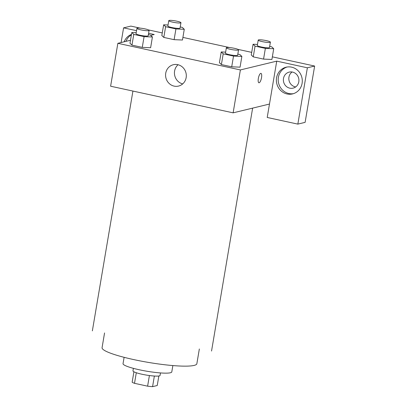 <?xml version="1.0" encoding="UTF-8"?>
<svg xmlns="http://www.w3.org/2000/svg" width="407" height="407" viewBox="0 0 407 407"><rect width="100%" height="100%" fill="white"/><g stroke="black" fill="none" stroke-linecap="round" stroke-linejoin="round"><path stroke-width="0.61" d="M149.405 375.539L147.609 386.172L134.508 383.323A13.055 1.842 9.6 0 1 132.153 382.214L133.918 371.779M158.847 375.997L157.234 385.521L152.574 386.65A13.055 1.842 9.6 0 1 147.609 386.172M154.365 376.043L152.574 386.65M160.475 372.929L160.053 375.432A13.736 1.938 -170.4 0 1 146.184 375.051A13.736 1.938 -170.4 0 1 132.967 370.848L133.389 368.35M136.299 372.741L134.508 383.323M172.863 365.572L171.795 371.901A24.725 3.49 -170.4 0 1 146.835 371.22A24.725 3.49 -170.4 0 1 123.036 363.654L124.11 357.326M199.344 348.977L196.851 363.726A48.067 6.787 -170.4 0 1 148.326 362.398A48.067 6.787 -170.4 0 1 102.065 347.695L104.558 332.946M269.48 104.05L267.216 117.46L297.843 124.115L307.371 67.801L276.74 61.142L269.48 104.05L233.125 112.841L110.607 86.213L117.862 43.31L130.479 40.257M292.073 71.998A8.242 7.748 -103.6 0 0 289.072 80.627A8.242 7.748 -103.6 0 0 295.686 86.93M297.843 124.115L305.118 122.354L314.642 66.041L272.339 56.848M251.704 52.366L238.019 49.389M229.711 47.583L182.896 37.408M162.266 32.926L148.575 29.95M140.273 28.144L130.861 26.099L123.586 27.859L136.533 30.673M131.395 34.865A13.736 12.917 -103.6 0 0 125.982 41.341M124.166 41.784A13.736 12.917 76.4 0 1 131.476 34.386M298.809 81.787A8.242 7.748 76.4 0 1 293.086 88.136A8.242 7.748 76.4 0 1 283.618 81.944A8.242 7.748 76.4 0 1 289.214 72.11A8.242 7.748 76.4 0 1 298.809 81.787M287.021 67.028A13.736 12.917 -103.6 0 0 278.225 80.754A13.736 12.917 -103.6 0 0 288.884 93.529A13.736 12.917 -103.6 0 0 293.462 93.661M287.067 93.971A13.736 12.917 76.4 0 1 276.378 80.698A13.736 12.917 76.4 0 1 286.106 67.211A13.736 12.917 76.4 0 1 301.887 77.528A13.736 12.917 76.4 0 1 292.562 93.915A13.736 12.917 76.4 0 1 287.067 93.971M307.371 67.801L314.642 66.041M148.616 33.298L154.217 34.514L150.717 35.363M121.108 42.521L123.586 27.859M180.235 26.954L182.295 27.401L184.269 29.294L182.468 40.018L174.115 39.667L163.802 37.424L161.808 35.531M148.387 34.656L150.448 35.104L152.422 36.991L150.621 47.721L142.267 47.37L131.954 45.126L129.96 43.234M237.825 54.095L239.886 54.543L241.865 56.431L240.064 67.16L231.71 66.809L221.393 64.565L219.404 62.673M269.673 46.393L271.734 46.841L273.713 48.728L271.912 59.458L263.558 59.107L253.24 56.863L251.251 54.97M276.74 61.142L240.384 69.938L117.862 43.31M165.735 73.174A10.989 10.333 76.4 0 1 173.367 64.713A10.989 10.333 76.4 0 1 185.989 72.965A10.989 10.333 76.4 0 1 178.531 86.075A10.989 10.333 76.4 0 1 165.735 73.174M240.384 69.938L233.125 112.841M178.057 64.733A10.989 10.333 -103.6 0 0 174.593 71.032A10.989 10.333 -103.6 0 0 182.697 83.908M258.908 82.769A4.808 1.491 102.3 0 0 261.518 77.681A4.808 1.491 -77.7 0 1 258.908 82.769A4.808 1.491 -77.7 0 1 258.476 77.752A4.808 1.491 -77.7 0 1 260.948 73.372A4.808 1.491 -77.7 0 1 261.518 77.686A4.808 1.491 102.3 0 0 260.948 73.372M241.865 56.431L233.521 56.08L223.209 53.841L221.23 51.948L225.631 52.137M226.363 47.797L225.458 53.159A6.176 0.87 9.6 0 0 230.438 54.874A6.176 0.87 9.6 0 0 237.286 55.438A6.176 0.87 9.6 0 0 237.637 55.22L238.543 49.858A6.176 0.87 9.6 0 0 232.601 47.97A6.176 0.87 9.6 0 0 226.363 47.797A6.176 0.87 9.6 0 0 231.344 49.512A6.176 0.87 9.6 0 0 238.192 50.076A6.176 0.87 9.6 0 0 238.543 49.858M221.23 51.948L219.419 62.673L221.393 64.565L231.71 66.809L233.521 56.08M223.209 53.841L221.393 64.565M152.422 36.991L144.083 36.64L133.766 34.402L131.792 32.509L136.192 32.697M136.925 28.358L136.019 33.72A6.176 0.87 9.6 0 0 141 35.44A6.176 0.87 9.6 0 0 147.843 35.999A6.176 0.87 9.6 0 0 148.194 35.78L149.104 30.418A6.176 0.87 9.6 0 0 143.157 28.531A6.176 0.87 9.6 0 0 136.925 28.358A6.176 0.87 9.6 0 0 141.906 30.072A6.176 0.87 9.6 0 0 148.753 30.637A6.176 0.87 9.6 0 0 149.104 30.418M131.792 32.509L129.975 43.234L131.954 45.126L142.267 47.37L144.083 36.64M133.766 34.402L131.954 45.126M273.713 48.728L265.369 48.377L255.057 46.139L253.078 44.246L257.478 44.434M258.211 40.095L257.305 45.457A6.176 0.87 9.6 0 0 262.286 47.176A6.176 0.87 9.6 0 0 269.134 47.736A6.176 0.87 9.6 0 0 269.485 47.517L270.39 42.155A6.176 0.87 9.6 0 0 264.448 40.268A6.176 0.87 9.6 0 0 258.211 40.095A6.176 0.87 9.6 0 0 263.192 41.809A6.176 0.87 9.6 0 0 270.039 42.374A6.176 0.87 9.6 0 0 270.39 42.155M253.078 44.246L251.267 54.97L253.24 56.863L263.558 59.107L265.369 48.377M255.057 46.139L253.24 56.863M184.269 29.294L175.931 28.938L165.613 26.699L163.639 24.807L168.04 24.995M168.773 20.655L167.867 26.017A6.176 0.87 9.6 0 0 172.848 27.737A6.176 0.87 9.6 0 0 179.691 28.297A6.176 0.87 9.6 0 0 180.042 28.078L180.952 22.716A6.176 0.87 9.6 0 0 175.005 20.828A6.176 0.87 9.6 0 0 168.773 20.655A6.176 0.87 9.6 0 0 173.753 22.37A6.176 0.87 9.6 0 0 180.601 22.934A6.176 0.87 9.6 0 0 180.952 22.716M163.639 24.807L161.823 35.536L163.802 37.424L174.115 39.667L175.931 28.938M165.613 26.699L163.802 37.424M132.921 91.061L92.358 330.881M252.63 108.125L211.543 351.043"/></g></svg>
